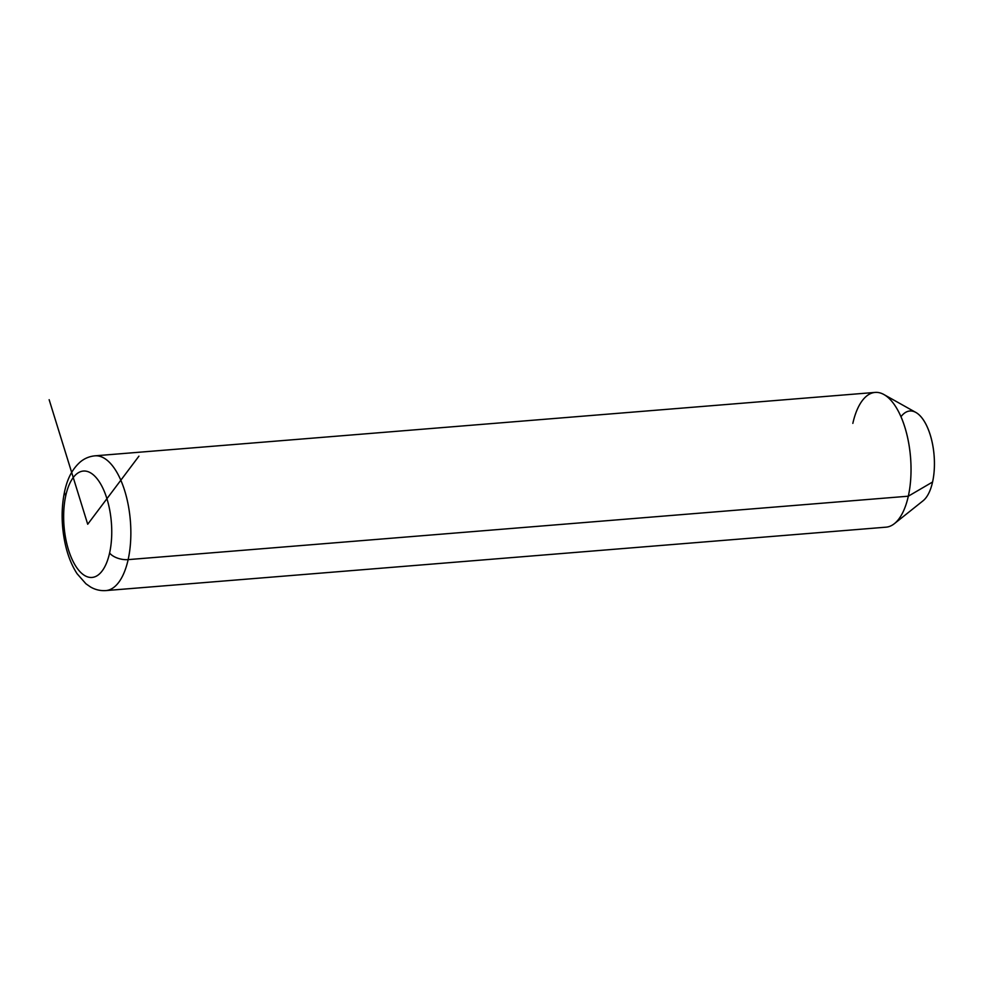 <?xml version="1.0" encoding="UTF-8"?>
<svg xmlns="http://www.w3.org/2000/svg" width="983" height="983" viewBox="0 0 983 983"><rect width="100%" height="100%" fill="white"/><g stroke="black" fill="none" stroke-linecap="round" stroke-linejoin="round"><path stroke-width="1.47" d="M883.914 394.539L915.873 412.455A46.25 20.569 85.4 0 1 932.572 482.014L908.317 496.194A67.606 30.055 -94.6 0 0 883.914 394.539A67.606 30.055 -94.6 0 0 852.839 423.378M908.317 496.194L932.572 482.014A46.25 20.569 85.4 0 1 923.049 500.802L894.407 523.644A67.606 30.055 -94.6 0 0 908.317 496.194L128.146 559.622A67.606 30.055 -94.6 0 0 124.411 489.817A67.606 30.055 -94.6 0 0 94.933 455.829A67.606 30.055 85.4 0 1 124.411 489.817A67.606 30.055 85.4 0 1 128.146 559.622L908.317 496.194A67.606 30.055 85.4 0 1 886.052 527.171L105.881 590.586A67.606 30.055 -94.6 0 0 128.146 559.622A67.606 30.055 85.4 0 1 105.881 590.586C100.364 590.943 95.228 589.739 90.497 586.962L85.914 583.767L77.092 573.728C71.624 565.311 67.618 555.149 65.062 543.23C61.315 525.205 61.167 507.928 64.62 491.389A14.229 7.262 12.5 0 0 65.8 495.506A53.365 23.727 85.4 0 1 97.636 479.446A53.365 23.727 85.4 0 1 109.605 552.987A53.365 23.727 85.4 0 1 77.768 569.046A53.365 23.727 85.4 0 1 65.8 495.506A53.365 23.727 -94.6 0 0 77.768 569.046A53.365 23.727 -94.6 0 0 109.605 552.987A14.229 7.262 12.5 0 0 128.146 559.622A14.229 7.262 -167.5 0 1 109.605 552.987A53.365 23.727 -94.6 0 0 97.636 479.446A53.365 23.727 -94.6 0 0 65.8 495.506A14.229 7.262 -167.5 0 1 64.62 491.389C66.549 482.837 70.002 471.078 80.274 461.949C84.501 458.422 89.392 456.382 94.933 455.829L875.103 392.414A67.606 30.055 85.4 0 1 904.581 426.389A67.606 30.055 85.4 0 1 908.317 496.194M932.572 482.014A46.25 20.569 -94.6 0 0 926.576 425.553A46.25 20.569 -94.6 0 0 900.969 416.743M138.935 456.149L87.708 524.246L49.15 399.7"/></g></svg>
